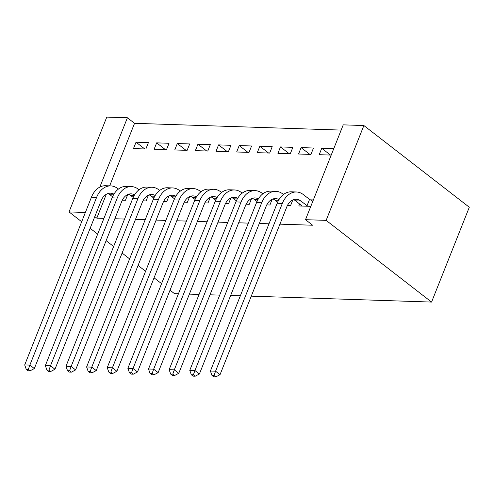 <?xml version="1.0" encoding="UTF-8"?>
<svg xmlns="http://www.w3.org/2000/svg" width="494" height="494" viewBox="0 0 494 494"><rect width="100%" height="100%" fill="white"/><g stroke="black" fill="none" stroke-linecap="round" stroke-linejoin="round"><path stroke-width="0.74" d="M341.156 130.095L134.553 123.315L127.403 117.776L99.825 187.09M363.874 125.538L326.139 220.367L305.502 219.688L343.237 124.859L363.874 125.538L469.3 207.239L431.565 302.069L251.273 296.153M85.376 212.469L69.03 211.932L106.772 117.103L127.403 117.776M240.35 295.795L230.642 295.474M219.713 295.116L210.006 294.801M199.076 294.443L189.375 294.121M178.445 293.763L174.462 293.634L170.029 290.2M301.105 147.607L298.555 154.011L310.936 154.418L313.486 148.015L301.105 147.607L309.849 154.381M287.385 205.578L290.534 205.677L292.812 199.965M259.838 146.255L257.288 152.658L269.668 153.066L272.219 146.656L259.838 146.255L268.582 153.029M246.117 204.22L249.266 204.325L251.545 198.607M218.57 144.896L216.02 151.306L228.401 151.714L230.945 145.304L218.57 144.896L227.314 151.677M204.849 202.867L207.999 202.972L210.277 197.254M177.297 143.544L174.746 149.954L187.127 150.355L189.677 143.952L177.297 143.544L186.047 150.324M163.582 201.515L166.731 201.62L169.004 195.902M136.029 142.192L133.479 148.595L145.86 149.003L148.41 142.599L136.029 142.192L144.779 148.966M122.314 200.163L125.464 200.261L127.736 194.543M134.553 123.315L109.662 185.861M106.315 194.272L96.812 218.15L103.925 218.379M114.849 218.737L124.556 219.058M135.486 219.416L145.193 219.737M156.123 220.096L165.823 220.41M176.753 220.769L186.46 221.09M197.39 221.448L207.097 221.769M218.021 222.127L227.728 222.442M238.658 222.8L248.365 223.121M259.294 223.479L268.995 223.794M279.925 224.153L312.646 225.227L305.502 219.688M142.945 200.836L146.094 200.941L148.373 195.223M156.666 142.865L154.116 149.274L166.497 149.682L169.047 143.272L156.666 142.865L165.41 149.645M184.213 202.194L187.368 202.293L189.64 196.575M197.933 144.223L195.383 150.627L207.764 151.034L210.314 144.625L197.933 144.223L206.677 150.997M225.486 203.547L228.636 203.652L230.908 197.933M239.201 145.576L236.651 151.985L249.032 152.387L251.582 145.983L239.201 145.576L247.951 152.356M266.754 204.899L269.903 205.004L272.175 199.286M280.469 146.928L277.918 153.338L290.299 153.745L292.849 147.335L280.469 146.928L289.218 153.708M299.605 203.905L298.79 205.949L310.812 206.344M310.374 199.842L313.363 199.934M330.486 155.06L321.736 148.28L319.192 154.69L331.208 155.085M321.736 148.28L333.759 148.675M96.812 218.15L94.805 216.588M69.03 211.932L81.683 221.738M90.149 228.296L97.664 234.119M106.124 240.677L113.639 246.5M122.098 253.058L129.613 258.881M138.073 265.439L145.594 271.262M154.054 277.819L161.569 283.642M326.139 220.367L431.565 302.069M112.552 196.766L109.958 194.753A14.567 10.281 91.9 0 0 107.896 193.562M26.262 369.351L28.047 370.741L30.109 370.809L28.325 369.419L26.262 369.351L24.7 364.93L29.856 365.103L96.614 197.353A21.853 15.425 -88.1 0 1 110.73 185.898A21.853 15.425 -88.1 0 1 117.665 188.517L118.393 189.085M126.927 194.963L127.458 195.254M113.935 194.148A14.567 10.281 91.9 0 0 110.495 193.179A14.567 10.281 91.9 0 0 101.079 200.817L34.327 368.561L30.109 370.809M24.7 364.93L91.452 197.186A21.853 15.425 -88.1 0 1 105.574 185.725L110.73 185.898M28.325 369.419L29.856 365.103L34.327 368.561M133.189 197.446L130.589 195.433A14.567 10.281 91.9 0 0 128.533 194.235M46.899 370.031L48.684 371.414L50.746 371.482L48.962 370.099L46.899 370.031L45.337 365.609L50.493 365.776L117.245 198.032A21.853 15.425 -88.1 0 1 131.367 186.571A21.853 15.425 -88.1 0 1 138.301 189.196L139.03 189.764M147.558 195.643L148.089 195.927M134.572 194.827A14.567 10.281 91.9 0 0 131.126 193.852A14.567 10.281 91.9 0 0 121.715 201.49L54.958 369.24L50.746 371.482M45.337 365.609L112.089 197.859A21.853 15.425 -88.1 0 1 126.205 186.405L131.367 186.571M48.962 370.099L50.493 365.776L54.958 369.24M153.819 198.125L151.226 196.112A14.567 10.281 91.9 0 0 149.169 194.914M67.53 370.71L69.314 372.093L71.383 372.161L69.592 370.778L67.53 370.71L65.968 366.289L71.13 366.455L137.882 198.705A21.853 15.425 -88.1 0 1 151.998 187.251A21.853 15.425 -88.1 0 1 158.932 189.869L159.667 190.437M168.195 196.322L168.726 196.606M155.209 195.501A14.567 10.281 91.9 0 0 151.763 194.531A14.567 10.281 91.9 0 0 142.346 202.169L75.594 369.92L71.383 372.161M65.968 366.289L132.725 198.539A21.853 15.425 -88.1 0 1 146.842 187.084L151.998 187.251M69.592 370.778L71.13 366.455L75.594 369.92M174.456 198.798L171.856 196.785A14.567 10.281 91.9 0 0 169.8 195.593M88.167 371.383L89.951 372.766L92.014 372.834L90.229 371.451L88.167 371.383L86.604 366.962L91.761 367.135L158.518 199.385A21.853 15.425 -88.1 0 1 172.634 187.93A21.853 15.425 -88.1 0 1 179.569 190.548L180.298 191.116M188.825 196.995L189.363 197.285M175.839 196.18A14.567 10.281 91.9 0 0 172.394 195.21A14.567 10.281 91.9 0 0 162.983 202.849L96.231 370.593L92.014 372.834M86.604 366.962L153.356 199.218A21.853 15.425 -88.1 0 1 167.478 187.757L172.634 187.93M90.229 371.451L91.761 367.135L96.231 370.593M195.093 199.477L192.493 197.464A14.567 10.281 91.9 0 0 190.437 196.266M108.797 372.062L110.588 373.445L112.651 373.513L110.86 372.13L108.797 372.062L107.235 367.641L112.397 367.808L179.149 200.064A21.853 15.425 -88.1 0 1 193.271 188.603A21.853 15.425 -88.1 0 1 200.2 191.227L200.935 191.789M209.462 197.674L209.993 197.958M196.476 196.859A14.567 10.281 91.9 0 0 193.031 195.883A14.567 10.281 91.9 0 0 183.62 203.522L116.862 371.272L112.651 373.513M107.235 367.641L173.993 199.891A21.853 15.425 -88.1 0 1 188.109 188.436L193.271 188.603M110.86 372.13L112.397 367.808L116.862 371.272M215.724 200.15L213.13 198.137A14.567 10.281 91.9 0 0 211.068 196.945M129.434 372.735L131.219 374.125L133.281 374.193L131.497 372.803L129.434 372.735L127.872 368.314L133.028 368.487L199.786 200.737A21.853 15.425 -88.1 0 1 213.902 189.282A21.853 15.425 -88.1 0 1 220.837 191.9L221.565 192.469M230.099 198.347L230.63 198.637M217.107 197.532A14.567 10.281 91.9 0 0 213.661 196.563A14.567 10.281 91.9 0 0 204.25 204.201L137.499 371.945L133.281 374.193M127.872 368.314L194.624 200.57A21.853 15.425 -88.1 0 1 208.746 189.109L213.902 189.282M131.497 372.803L133.028 368.487L137.499 371.945M236.36 200.83L233.761 198.816A14.567 10.281 91.9 0 0 231.705 197.619M150.065 373.415L151.856 374.798L153.918 374.866L152.133 373.483L150.065 373.415L148.509 368.993L153.665 369.16L220.417 201.416A21.853 15.425 -88.1 0 1 234.539 189.962A21.853 15.425 -88.1 0 1 241.467 192.58L242.202 193.148M250.73 199.026L251.261 199.317M237.744 198.211A14.567 10.281 91.9 0 0 234.298 197.242A14.567 10.281 91.9 0 0 224.887 204.88L158.129 372.624L153.918 374.866M148.509 368.993L215.261 201.249A21.853 15.425 -88.1 0 1 229.377 189.789L234.539 189.962M152.133 373.483L153.665 369.16L158.129 372.624M256.991 201.509L254.398 199.496A14.567 10.281 91.9 0 0 252.335 198.298M170.702 374.094L172.486 375.477L174.555 375.545L172.764 374.162L170.702 374.094L169.139 369.673L174.296 369.839L241.053 202.095A21.853 15.425 -88.1 0 1 255.17 190.635A21.853 15.425 -88.1 0 1 262.104 193.259L262.839 193.821M271.367 199.706L271.898 199.99M258.381 198.884A14.567 10.281 91.9 0 0 254.935 197.915A14.567 10.281 91.9 0 0 245.518 205.553L178.766 373.303L174.555 375.545M169.139 369.673L235.897 201.923A21.853 15.425 -88.1 0 1 250.013 190.468L255.17 190.635M172.764 374.162L174.296 369.839L178.766 373.303M277.628 202.182L275.028 200.169A14.567 10.281 91.9 0 0 272.972 198.977M191.339 374.767L193.123 376.156L195.186 376.224L193.401 374.835L191.339 374.767L189.776 370.346L194.932 370.519L261.69 202.768A21.853 15.425 -88.1 0 1 275.806 191.314A21.853 15.425 -88.1 0 1 282.741 193.932L283.47 194.5M291.997 200.379L292.528 200.669M279.011 199.564A14.567 10.281 91.9 0 0 275.566 198.594A14.567 10.281 91.9 0 0 266.155 206.233L199.403 373.977L195.186 376.224M189.776 370.346L256.528 202.602A21.853 15.425 -88.1 0 1 270.65 191.141L275.806 191.314M193.401 374.835L194.932 370.519L199.403 373.977M307.824 206.245L300.821 201.015A14.567 10.281 91.9 0 0 296.202 199.273A14.567 10.281 91.9 0 0 286.792 206.906L220.034 374.656L215.822 376.897L214.032 375.514L211.969 375.446L213.76 376.829L215.822 376.897M302.137 206.06L295.665 200.848A14.567 10.281 91.9 0 0 293.609 199.65M211.969 375.446L210.407 371.025L215.569 371.192L282.321 203.448A21.853 15.425 -88.1 0 1 296.443 191.987A21.853 15.425 -88.1 0 1 303.372 194.611L309.547 199.397L312.869 201.182M210.407 371.025L277.165 203.275A21.853 15.425 -88.1 0 1 291.281 191.82L296.443 191.987M214.032 375.514L215.569 371.192L220.034 374.656M306.996 205.8L309.547 199.397M109.958 194.753L113.515 194.871M91.452 197.186L96.614 197.353M130.589 195.433L134.146 195.55M112.089 197.859L117.245 198.032M151.226 196.112L154.783 196.223M132.725 198.539L137.882 198.705M171.856 196.785L175.413 196.902M153.356 199.218L158.518 199.385M192.493 197.464L196.05 197.581M173.993 199.891L179.149 200.064M213.13 198.137L216.687 198.255M194.624 200.57L199.786 200.737M233.761 198.816L237.318 198.934M215.261 201.249L220.417 201.416M254.398 199.496L257.954 199.613M235.897 201.923L241.053 202.095M275.028 200.169L278.585 200.286M256.528 202.602L261.69 202.768M295.665 200.848L300.821 201.015M277.165 203.275L282.321 203.448"/></g></svg>
